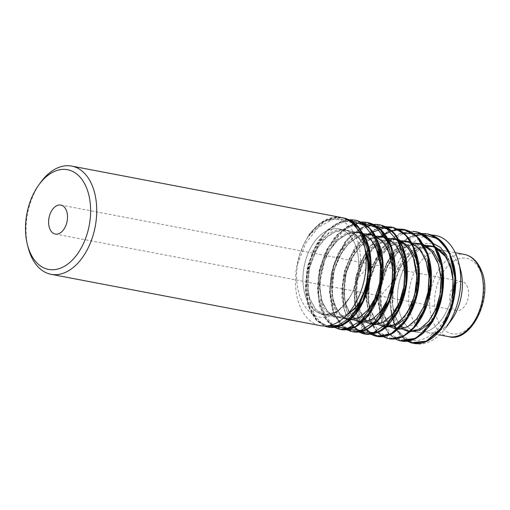 <?xml version="1.0" encoding="UTF-8"?>
<svg xmlns="http://www.w3.org/2000/svg" width="510" height="510" viewBox="0 0 510 510"><rect width="100%" height="100%" fill="white"/><g stroke="black" fill="none" stroke-linecap="round" stroke-linejoin="round"><path stroke-width="0.38" stroke-dasharray="2.55 1.91" d="M341.113 217.458A55.08 34.419 -79.2 0 0 323.353 221.161A55.08 34.419 -79.2 0 0 295.475 278.925A55.08 34.419 -79.2 0 0 320.478 325.673M358.033 255.249A43.414 27.132 -79.2 0 0 338.927 228.92A43.414 27.132 -79.2 0 0 304.145 266.481A43.414 27.132 -79.2 0 0 322.664 314.211A43.414 27.132 -79.2 0 0 358.033 255.249A43.414 27.132 -79.2 0 0 338.927 228.92A43.414 27.132 -79.2 0 0 304.145 266.481A43.414 27.132 -79.2 0 0 322.664 314.211A43.414 27.132 -79.2 0 0 358.033 255.249M452.625 273.284A43.414 27.132 -79.2 0 0 433.519 246.955A43.414 27.132 -79.2 0 0 398.737 284.523A43.414 27.132 -79.2 0 0 417.256 332.246A43.414 27.132 -79.2 0 0 452.625 273.284A43.414 27.132 -79.2 0 0 433.519 246.955A43.414 27.132 -79.2 0 0 398.737 284.523A43.414 27.132 -79.2 0 0 417.256 332.246A43.414 27.132 -79.2 0 0 452.625 273.284M446.269 327.197A55.08 34.419 100.8 0 1 393.14 320.35A55.08 34.419 100.8 0 1 417.945 239.196A55.08 34.419 100.8 0 1 431.658 235.11M451.395 320.108A41.865 26.163 100.8 0 1 427.686 332.654A41.865 26.163 100.8 0 1 408.682 297.132A41.865 26.163 100.8 0 1 429.873 253.228A41.865 26.163 100.8 0 1 443.368 250.41A41.865 26.163 100.8 0 1 460.798 270.81M457.189 282.553A14.745 9.218 -79.2 0 0 449.724 298.019A14.745 9.218 -79.2 0 0 456.418 310.533A14.745 9.218 -79.2 0 0 461.174 309.538A14.745 9.218 -79.2 0 0 468.639 294.072A14.745 9.218 -79.2 0 0 461.945 281.558A14.745 9.218 -79.2 0 0 457.189 282.553M28.133 247.465A55.08 34.419 100.8 0 1 40.5 182.599M357.625 278.428C368.322 243.334 347.412 209.737 324.354 221.365C319.987 222.87 314.798 227.607 308.792 235.582L325.59 220.607L341.955 217.636M405.628 340.278L396.805 330.429L390.539 308.136C389.774 297.304 390.354 288.647 392.279 282.164L377.808 299.172L367.908 314.613L359.76 331.863M348.84 219.733L343.817 220.511L327.981 229.423L317.724 241.855L307.9 265.155L305.42 290.33L307.453 303.201L310.22 310.915L316.13 320.012L324.615 326.056L317.768 321.523L308.002 303.852L306.064 278.817L312.649 252.507L326.394 231.336L335.032 224.387L344.205 220.467L347.673 219.848L332.953 219.217L318.272 227.371L305.93 242.932L297.859 263.281C298.701 256.536 301.627 248.44 306.637 238.986L314.657 228.875L323.812 221.684L333.508 217.929L343.128 217.84M334.688 327.394L333.891 326.929M333.151 326.464L325.622 318.737L318.425 297.84L319.528 271.607L328.905 246.419L344.511 228.41L358.976 222.252M346.749 329.696L345.952 329.237M345.206 328.759L334.292 314.613L329.906 291.146L334.05 264.531L345.958 241.243L362.98 226.969L371.05 224.559M385.158 226.638L374.321 229.494L362.916 237.564L354.724 247.586L344.588 270.376L341.579 295.411L345.907 316.557L352.671 327.248L358.045 331.532M357.3 331.067L353.213 327.637L343.88 309.36L342.478 284.051L349.567 257.881L363.668 237.226L372.402 230.635L381.601 227.116L389.353 226.74M370.929 334.305L361.201 324.602L354.482 303.201L356.127 276.841L365.976 251.934L381.862 234.549L397.303 228.945M376.571 331.372L370.024 320.261L366.154 296.418L370.834 269.822L383.157 246.948L400.375 233.382L413.578 231.349L410.244 231.215L399.738 233.535L390.341 239.273L382.194 247.599L370.426 269.573L365.721 295.086L369.355 319.381L374.257 328.714L380.696 335.21L382.882 336.568M395.02 338.869L388.677 333.712L379.784 314.836L378.917 289.278L386.51 263.275L400.962 243.155L409.785 236.933L419.003 233.822L421.349 233.561M407.171 341.215L406.374 340.756M452.408 295.558C448.111 332.176 415.803 353.098 399.566 332.118C396.206 328.778 393.395 322.135 391.138 312.19L396.295 329.231L405.724 340.272M427.482 233.931L413.023 235.55L399.107 245.112L387.734 261.158L380.511 281.214L378.42 302.22L381.665 320.975L389.64 334.611L401.657 341.139M415.401 231.616L400.968 233.229L387.084 242.76L375.717 258.729L368.469 278.715L366.327 299.682L369.508 318.444L377.4 332.131L388.709 338.678M403.786 229.411L389.13 230.839L375.226 240.223L363.808 256.084L356.484 276.006L354.246 296.967L357.306 315.779L365.103 329.6L376.342 336.319M391.45 227.058L377.853 228.231L364.599 236.525L353.385 250.792L345.614 269.082L342.242 288.934L343.638 307.645L349.503 322.683L358.957 332.004M364.625 334.088L365.396 334.222M379.472 224.77L364.937 226.242L351.02 235.671L339.596 251.583L332.284 271.556L330.078 292.549L333.208 311.361L341.069 325.125L352.365 331.749M367.289 222.449L352.856 223.941L338.933 233.363L327.503 249.282L320.203 269.267L318.004 290.26L321.128 309.073L328.995 322.843L340.297 329.454M354.616 220.04L340.189 221.863L326.355 231.565L315.084 247.65L307.963 267.68L305.936 288.609L309.219 307.269L317.188 320.822L328.383 327.178M435.833 247.426L433.188 246.311M425.353 245.24L414.942 248.638L405.24 256.83L397.347 268.687L392.267 282.986L390.341 297.987L391.725 311.795L396.359 322.702L403.448 329.613M407.981 331.347L409.798 331.596M423.638 244.934L421.005 243.85M413.412 242.996L402.945 246.324L393.242 254.286L385.433 266.201L380.224 280.513L378.197 295.417L379.657 309.181L384.17 320.293L391.144 327.267M395.977 328.975L397.838 329.186M411.634 242.754L409.033 241.708M401.376 240.72L390.889 243.888L381.187 252.08L373.256 264.084L368.035 278.39L366.186 293.403L367.646 307.32L372.243 318.31L379.44 325.036M383.922 326.661L385.726 326.91M399.566 240.478L396.907 239.343M388.499 238.374L378.171 242.072L368.603 250.321L360.914 262.185L355.954 276.433L354.061 291.286L355.502 304.903L360.098 315.741L367.072 322.677M387.383 238.004L384.782 236.971M376.845 236.149L366.397 239.541L356.783 247.643L349.038 259.647L343.874 273.94L341.968 288.781L343.485 302.526L348.005 313.573L355.03 320.382M359.767 322.039L361.615 322.256M375.424 235.894L372.804 234.823M365.052 233.771L354.571 237.035L344.836 245.316L336.9 257.333L331.768 271.696L329.951 286.773L331.436 300.67L336.147 311.553L343.402 318.24M362.725 233.223L360.627 232.375M359.225 231.954L345.869 233.191L333.081 242.55L323.359 258.277L318.297 277.338L318.782 295.736L324.628 309.978L334.337 317.252L346.003 315.837M364.701 247.152L359.76 238.361L353.232 232.267L345.5 229.411L337.167 229.8L328.854 233.37L321.179 240.044L309.627 260.215L305.77 283.904L310.335 304.228L315.339 310.953L321.695 314.644L328.822 315.161L336.128 312.394C339.992 310.01 344.282 305.413 349.006 298.605C353.29 291.165 356.152 284.446 357.586 278.447L370.489 264.065M297.815 263.3C291.051 298.745 313.459 330.072 336.128 312.394M435.674 247.866L431.505 246.566L419.928 247.707L408.759 255.153L399.579 267.744L393.675 283.528L391.833 300.097L394.211 314.899L400.337 325.654L409.167 330.703L419.239 329.256L428.897 321.517L436.554 308.626L440.933 292.542L441.258 275.687L437.357 260.61L429.707 249.575L419.367 244.252L407.796 245.431L396.64 252.883L387.479 265.468L381.588 281.252L379.752 297.808L382.13 312.592L388.25 323.34L397.06 328.402L407.133 326.967L416.791 319.234L424.454 306.357L428.846 290.279L429.184 273.43L425.289 258.34L417.652 247.299L407.318 241.963L395.741 243.111L384.572 250.563L375.398 263.166L369.508 278.964L367.672 295.526L370.062 310.322L376.195 321.07L385.031 326.107L395.091 324.64L404.736 316.901L412.392 304.024L416.772 287.952L417.097 271.11L413.208 256.039L405.577 244.998L395.25 239.655L383.679 240.797L372.51 248.249L363.337 260.833L357.433 276.618L355.585 293.186L357.969 307.989L364.095 318.737L372.918 323.793L382.984 322.352L392.643 314.613L400.305 301.722L404.691 285.638L405.01 268.783L401.115 253.693L393.465 242.664L383.118 237.341L371.548 238.521L360.398 245.979L351.231 258.564L345.34 274.348L343.51 290.904L345.895 305.688L352.015 316.436L360.831 321.498L372.861 319.018L383.858 307.83L391.24 290.292L393.236 270.173M375.271 236.347L371.089 235.053L359.512 236.194L348.336 243.646L339.163 256.243L333.266 272.04L331.43 288.609L333.814 303.405L339.947 314.16L348.783 319.19L360.806 316.697L371.784 305.496L379.166 287.965L381.148 267.865M363.184 234.045L358.995 232.738L347.418 233.892L336.256 241.345L327.089 253.929L321.185 269.713L319.343 286.276L321.721 301.072L327.847 311.82L336.664 316.882L346.124 315.722M364.395 245.743L356.86 235.429L346.883 230.437L335.312 231.61L324.15 239.069L314.982 251.659L309.098 267.45L307.269 284.013L309.653 298.796L315.786 309.544L324.609 314.587L337.524 311.546L349.006 298.605M405.393 329.983L396.876 320.599L392.604 305.197L393.541 286.684L399.661 268.572L409.976 254.286L422.714 246.528L435.636 246.789L446.479 255.057C449.029 258.978 451.082 265.085 452.644 273.379C453.562 282.062 453.473 289.444 452.383 295.526C453.964 284.682 453.231 274.75 450.151 265.723L445.867 256.963C441.768 251.041 436.981 247.573 431.505 246.566L429.56 246.298C425.901 245.973 422.108 246.751 418.194 248.619L412.577 252.195C407.637 256.103 403.391 261.477 399.84 268.317C395.072 277.816 392.572 287.825 392.356 298.356C392.298 305.439 393.299 311.648 395.371 316.978L397.889 322.09C400.752 326.534 404.016 329.281 407.675 330.333L409.16 330.703M392.241 282.126L394.09 275.993L405.405 255.344L420.744 243.646L432.697 243.219M390.545 308.136A55.08 34.419 -79.2 0 0 391.138 312.19M308.792 235.582A55.08 34.419 -79.2 0 0 306.637 238.986M448.679 336.657A41.865 26.163 100.8 0 1 429.681 301.136A41.865 26.163 100.8 0 1 450.865 257.231A41.865 26.163 100.8 0 1 464.361 254.413M453.996 260.91A38.39 23.989 -79.2 0 0 440.914 326.107A38.39 23.989 -79.2 0 0 482.638 301.117A38.39 23.989 -79.2 0 0 453.996 260.91M371.943 224.961L359.008 229.156L347.055 239.464L337.492 254.598L331.411 272.659L329.486 291.395L331.876 308.454L338.194 321.714L347.571 329.517M362.055 222.596L349.082 225.688L336.849 235.053L326.782 249.517L320.057 267.265L317.424 286.072L319.12 303.584L324.857 317.615L333.833 326.381M349.975 220.301L336.294 223.75L323.519 234.128L313.318 249.996L307.026 269.133L305.382 288.864L308.531 306.446L315.939 319.419L326.476 325.973M352.072 222.94L338.767 218.025L324.354 221.365M399.559 332.118L405.731 338.863L413.113 342.503M423.268 234.517L422.286 234.562M414.668 236.232L402.549 243.748L392.101 256.377L384.432 272.633L380.364 290.643L380.301 308.295L384.157 323.55L391.419 334.63L401.172 340.221M402.581 233.931L388.607 243.206L377.145 259.099L369.865 279.11L367.786 300.103L371.114 318.775L379.204 332.188L390.679 338.238L403.633 335.956M419.424 239.388L411.914 233.153L403.295 230.144M399.107 229.902L397.06 230.042M391.916 231.145L390.501 231.629M384.782 234.39L383.565 235.155M381.894 236.302L367.047 253.221L357.778 276.841L355.948 301.85L361.768 322.626M365.778 328.446L366.843 329.6M371.159 333.113L372.619 333.954M376.89 335.593L391.75 333.553M407.254 236.991L399.776 230.813L391.208 227.842M387.026 227.607L384.98 227.747M372.612 232.146L371.49 232.853M369.756 234.052L354.934 250.977L345.684 274.584L343.874 299.568L349.688 320.318M353.698 326.151L354.756 327.299M359.065 330.811L360.538 331.653M364.924 333.31L379.631 331.264M395.129 234.619L387.619 228.474L379.026 225.516L369.852 225.968L360.659 229.755L344.358 246.234L333.948 270.797L331.787 297.273L338.168 319.018L344.065 326.311L351.256 330.55L359.269 331.455L367.551 328.969L382.742 314.606L392.802 291L394.982 263.995L388.492 240.28L382.347 231.565L374.71 225.72L366.033 223.106L356.834 223.89L347.667 228.021L339.08 235.218L325.629 256.817L319.591 283.267L322.237 307.919L326.61 317.577L332.66 324.577L339.96 328.497L348.018 329.052L356.299 326.221L364.242 320.172L377.049 300.109L382.991 273.825L380.358 247.815L369.552 228.531L361.794 222.991L353.041 220.734L343.817 221.856L334.681 226.312L318.826 243.837L309.175 268.897L307.9 295.182L315.078 316.104L321.262 322.824L328.669 326.394M408.159 331.2L409.766 331.627M428.687 323.958L436.579 312.254M442.98 277.944L439.633 262.306M423.325 244.417L420.941 243.748M414.891 243.404L399.865 250.212L387.613 266.207L380.957 287.328L381.333 308.238L388.397 323.64L400.14 329.626L413.361 324.66L424.505 309.927M427.552 260.004L417.811 245.794L403.971 241.026L389.143 246.821L376.686 261.726L369.374 282.106L368.736 302.985L374.703 319.285L385.605 327.018M404.551 319.317L412.367 307.753M418.825 273.424L415.465 257.69M399.164 239.802L396.78 239.139M390.743 238.801L375.711 245.597L363.458 261.585L356.802 282.712L357.172 303.622L364.236 319.03L375.972 325.017L389.2 320.044L400.344 305.311M406.738 271.001L404.016 257.129L398.246 245.973L390.035 238.788L380.25 236.404L369.941 239.088L360.232 246.502L352.161 257.773L346.602 271.594L344.103 286.346L344.887 300.307L348.795 311.846L355.285 319.611L363.534 322.702L372.517 320.733L381.11 313.918L388.25 303.048M394.663 268.789L391.96 254.911L386.217 243.729L378.018 236.519L368.233 234.109L357.931 236.748L348.209 244.131L340.132 255.389L334.547 269.191L332.029 283.942L332.794 297.916L336.676 309.468L343.147 317.271L351.39 320.395L360.372 318.457L368.972 311.68L376.131 300.83M379.217 250.773L373.594 240.726L365.893 234.198L356.834 231.801L347.253 233.784L338.053 239.936L330.085 249.613L324.092 261.859L320.611 275.419L319.923 288.94L322.052 301.04L326.706 310.52L333.361 316.41L341.298 318.093L349.662 315.416L357.548 308.626L364.114 298.382M433.519 246.955L338.927 228.92L433.519 246.955M417.256 332.246L322.664 314.211L417.256 332.246M427.686 332.654L439.524 334.911M443.368 250.41L455.207 252.673M461.945 281.558L60.818 205.071M456.418 310.533L55.297 234.045M421.4 233.542L408.089 237.685L400.152 243.538L392.088 252.852L381.365 275.432L377.782 300.67L381.684 322.32L388.104 333.259L394.982 338.876M401.434 229.035L396.06 229.035L384.355 232.834L371.669 243.417L359.748 263.511L353.883 288.43L355.693 312.075L360.57 323.99L363.515 328.153L370.815 334.267M373.09 224.336L371.809 224.445M371.006 224.54L362.304 227.154L352.78 233.472L344.945 241.995L333.521 264.658L329.441 290.458L333.597 313.714L342.796 327.025L346.743 329.715M360.927 222.035L347.176 226.453L334.7 237.373L325.335 252.367L319.337 270.185L317.373 289.081L319.764 306.293L325.055 318.24L327.688 321.727L333.087 326.47M333.833 326.935L334.681 327.414M392.254 282.151L389.869 300.377L391.533 317.347L396.123 329.702L399.534 334.783L405.565 340.285M341.094 217.528C335.707 216.954 330.27 218.07 324.787 220.862C318.718 224.03 313.204 228.984 308.231 235.728M419.36 244.252C427.52 246.037 433.627 252.074 437.688 262.357C440.175 269.006 441.303 276.433 441.08 284.65C440.64 295.328 438.166 304.961 433.666 313.542C429.292 321.472 424.333 326.719 418.786 329.288C413.508 331.028 410.308 331.5 409.173 330.703M385.037 326.107C381.697 325.507 378.637 323.614 375.851 320.427L373.39 316.92L369.705 307.645C366.779 295.073 368.124 281.794 373.753 267.795C376.68 261.037 380.345 255.402 384.757 250.882C391.055 244.462 397.934 241.402 405.393 241.695L407.324 241.963C415.892 243.786 421.419 250.697 424.097 256.549L427.584 266.698C430.249 279.627 429.171 292.472 424.345 305.229C419.539 316.64 413.521 323.952 406.298 327.171C403.027 328.567 399.948 328.975 397.06 328.402C389.685 326.26 385.401 322.186 381.748 309.761C378.394 294.206 380.957 278.607 389.436 262.956L394.861 255.344C399.062 250.448 403.678 247.076 408.701 245.227L417.269 243.978L419.367 244.252M395.25 239.655L399.451 240.988M386.408 326.298L385.031 326.107M383.118 237.341C391.553 239.745 397.424 245.195 400.732 253.687L404.398 267.776C405.801 281.214 403.69 293.747 398.068 305.382C387.594 325.82 375.06 324.322 372.918 323.793L371.331 323.391C367.71 322.32 364.478 319.579 361.641 315.167L359.626 311.298L356.745 300.925C354.992 288.405 356.987 275.814 362.731 263.16C366.429 255.484 370.987 249.505 376.406 245.227L381.608 241.88C385.656 239.878 389.57 239.05 393.35 239.388L395.25 239.649M358.995 232.738C367.366 234.492 373.237 241.345 376.195 248.242L379.274 257.537C382.054 271.352 380.683 284.873 375.156 298.101C372.313 304.489 368.889 309.544 364.88 313.28L358.345 317.781C353.137 319.509 349.949 319.974 348.783 319.19C345.34 318.584 342.197 316.589 339.354 313.197L337.078 309.882L333.859 302.194C330.55 289.96 331.557 276.7 336.874 262.427C339.59 255.682 343.071 249.957 347.304 245.253C353.71 238.087 360.991 234.6 369.157 234.785L371.089 235.053C375.041 235.779 378.681 237.819 382.015 241.173L387.045 248.077L390.87 257.875C394.064 271.001 393.229 284.261 388.359 297.655C386.191 303.297 383.507 308.078 380.301 311.992L373.173 318.559L370.126 320.229C366.824 321.651 363.726 322.071 360.831 321.498M348.368 298.752C345.085 304.4 341.419 308.607 337.371 311.355L333.833 313.338C330.55 314.746 327.477 315.161 324.609 314.587C319.196 313.338 316.155 309.94 314.887 308.225L310.271 299.395C307.428 290.91 307.033 281.144 309.092 270.09C311.055 260.438 314.651 251.972 319.866 244.692L328.051 236.028C333.82 231.655 339.411 229.698 344.836 230.163L346.896 230.437L357.854 236.563L363.687 245.036L364.752 247.401M346.43 315.409L339.526 317.124L336.664 316.882C332.418 316.155 328.663 313.28 325.399 308.263C323.212 304.744 321.644 300.39 320.694 295.188C318.667 282.814 320.439 270.185 325.998 257.301C329.179 250.346 333.126 244.679 337.837 240.306C345.091 233.905 352.142 231.387 358.983 232.738M360.844 321.498C355.623 319.808 352.136 317.354 350.376 314.115L345.933 304.457C342.809 293.033 343.536 280.538 348.107 266.979C350.453 260.476 353.532 254.802 357.357 249.951C362.686 243.385 368.335 239.317 374.295 237.743L381.168 237.08L383.131 237.348"/><path stroke-width="0.76" d="M51.064 274.303L320.478 325.673A55.08 34.419 -79.2 0 0 365.351 250.863A55.08 34.419 -79.2 0 0 341.113 217.458L71.7 166.088A55.08 34.419 100.8 0 1 95.198 226.644A55.08 34.419 100.8 0 1 51.064 274.303A55.08 34.419 100.8 0 1 28.133 247.465L27.425 244.685A50.745 31.709 100.8 0 1 38.817 184.926A50.745 31.709 100.8 0 1 51.198 173.126A50.745 31.709 100.8 0 1 89.556 198.428A50.745 31.709 100.8 0 1 67.734 264.103A50.745 31.709 100.8 0 1 27.425 244.685M431.658 235.11A55.08 34.419 100.8 0 1 458.637 262.331A55.08 34.419 100.8 0 1 446.269 327.197L451.395 320.108A41.865 26.163 100.8 0 0 460.798 270.81L458.637 262.331M60.052 233.051A14.745 9.218 100.8 0 1 55.297 234.045A14.745 9.218 100.8 0 1 49.005 217.834A14.745 9.218 100.8 0 1 60.818 205.071A14.745 9.218 100.8 0 1 67.511 217.585A14.745 9.218 100.8 0 1 60.052 233.051M38.817 184.926L40.5 182.599A55.08 34.419 100.8 0 1 53.939 169.792A55.08 34.419 100.8 0 1 71.7 166.088M341.955 217.636L343.887 217.999L352.263 221.678L359.48 228.435L368.826 249.435L369.897 275.961L362.674 301.646L349.12 320.318L341.031 325.52L332.756 327.509L328.383 327.178L324.628 326.056L326.897 326.833M328.669 326.394L341.069 325.393L353.194 316.825L363.165 301.894L369.438 282.769L371 262.191L367.519 243.117L359.384 228.282L347.673 219.842L355.056 220.122L362.004 222.57L369.603 228.48L375.73 237.182L382.277 260.82L380.307 287.799L370.521 311.642L355.515 326.636L340.463 329.486L334.688 327.394M333.891 326.929L333.151 326.464M358.976 222.252L362.814 221.99L367.136 222.417L379.606 228.741L391.062 247.089L394.644 272.627L389.716 299.23L377.706 320.516L369.973 327.465L361.737 331.366L352.544 331.781L346.749 329.696M345.952 329.237L345.206 328.759M371.05 224.559L377.336 224.438L381.225 225.19L389.481 229.277L396.519 236.391L405.393 257.907L405.922 284.574L398.221 309.991L384.381 328.051L376.24 332.858L367.978 334.433L363.145 333.744L358.849 331.997L363.145 333.744M358.045 331.532L357.3 331.067M385.158 226.638L391.297 227.033L399.266 230.055L406.7 236.334L412.615 245.361L418.653 269.382L416.154 296.361L405.941 319.802L390.736 334.095L376.705 336.396L370.929 334.305M397.303 228.945L403.378 229.328L416.753 236.493L427.775 255.44L430.822 281.24L425.391 307.696L413.023 328.453L405.201 335.038L396.946 338.532L388.786 338.691L387.256 338.334L381.27 335.548L376.571 331.372M413.578 231.349L418.557 232.433L426.685 236.92L433.532 244.392L441.921 266.398L441.915 293.18L433.749 318.304L419.634 335.733L411.449 340.151L403.206 341.305L399.394 340.661L395.02 338.869M421.349 233.561L427.539 233.943L436.509 237.583L443.77 244.233L449.476 253.572L454.99 277.963L451.962 304.903L441.348 327.924L425.946 341.502L412.947 343.306L407.171 341.215M406.374 340.756L405.628 340.278M405.724 340.272L414.598 343.561L427.195 340.999L439.142 331.022L448.621 315.04L454.18 295.315L454.92 274.635L450.617 255.937L441.807 241.874L429.624 234.415L427.482 233.931M401.657 341.139L415.185 338.653L427.119 328.65L436.579 312.649L442.113 292.906L442.82 272.238L438.511 253.559L429.681 239.515L417.492 232.095L415.401 231.616M388.709 338.678L390.469 338.952L403.072 336.37L415.012 326.381L424.486 310.373L430.026 290.636L430.746 269.956L426.436 251.264L417.601 237.22L405.405 229.8L403.786 229.411M376.342 336.319L378.363 336.651L390.966 334.082L402.906 324.099L412.38 308.123L417.939 288.392L418.672 267.718L414.375 249.027L405.558 234.963L393.382 227.505L391.297 227.026M358.957 332.004L364.778 334.114M365.396 334.222L378.943 331.742L390.877 321.74L400.337 305.732L405.871 285.989L406.578 265.321L402.262 246.642L393.433 232.598L381.238 225.184L379.472 224.77M352.365 331.749L354.214 332.042L366.817 329.466L378.764 319.477L388.231 303.476L393.777 283.745L394.504 263.064L390.201 244.366L381.372 230.316L369.176 222.889L367.136 222.417M340.297 329.454L342.133 329.747L354.737 327.165L366.671 317.175L376.144 301.193L381.697 281.469L382.43 260.795L378.127 242.103L369.317 228.047L357.14 220.594L354.616 220.04M328.536 327.203L330.091 327.439L342.694 324.832L354.628 314.829L364.095 298.828L369.629 279.085L370.336 258.411L366.021 239.732L357.191 225.681L344.989 218.274L342.975 217.815M452.415 295.532L453.033 280.156L450.317 265.869L444.382 254.541L435.833 247.426M433.188 246.311L425.353 245.24M403.448 329.613L407.981 331.347M409.798 331.596L410.142 331.615M410.34 331.621L419.755 329.02L428.674 321.268L435.776 309.296L440.06 294.417L441.061 278.651L438.39 264.059L432.301 252.354L423.638 244.934M421.005 243.85L413.412 242.996M391.144 327.267L395.977 328.975M397.838 329.186L398.195 329.199M398.393 329.199L407.834 326.674L416.651 318.96L423.683 306.829L428.056 292.032L428.967 276.401L426.258 261.777L420.31 249.996L411.634 242.754M409.033 241.708L401.376 240.72M379.44 325.036L383.922 326.661M385.726 326.91L386.076 326.935M386.268 326.942L395.639 324.487L404.481 316.633L411.621 304.642L415.93 289.903L416.842 274.17L414.273 259.494L408.261 247.847L399.566 240.478M396.907 239.343L388.499 238.374M367.072 322.677L373.919 324.685M374.117 324.691L383.565 322.065L392.47 314.358L399.528 302.328L403.837 287.43L404.838 271.702L402.103 257.129L396.04 245.386L387.383 238.004M384.782 236.971L376.845 236.149M355.03 320.382L359.767 322.039M361.615 322.256L361.972 322.269M362.17 322.275L371.586 319.808L380.377 312.037L387.441 299.925L391.827 285.186L392.7 269.548L390.042 254.892L384.119 243.136L375.424 235.894M372.804 234.823L365.052 233.771M343.402 318.24L349.783 320.07M349.975 320.076L359.422 317.513L368.354 309.583L375.507 297.483L379.74 282.527L380.587 266.653L377.84 251.991L371.586 240.433L362.725 233.223M360.627 232.375L359.225 231.954M346.003 315.837L357.835 305.356L366.021 287.481L368.673 266.52L364.701 247.152M452.644 273.379L446.409 257.32L435.674 247.866M393.236 270.173L387.81 248.861L382.251 241.192L375.271 236.347M381.148 267.865L375.723 246.553L370.171 238.884L363.184 234.045M346.124 315.722L358.345 305.203L366.767 286.888L369.055 265.283L364.395 245.743M432.697 243.219L440.353 247.382L446.473 255.045M464.361 254.413A41.865 26.163 100.8 0 1 482.218 300.441A41.865 26.163 100.8 0 1 448.679 336.657C470.545 343.358 493.482 298.522 481.625 271.103C477.793 261.56 472.037 255.994 464.361 254.413L455.207 252.673M359.76 331.863L373.486 332.539L387.205 323.557L398.259 306.529L404.468 284.535L404.551 261.566L398.335 241.804L386.816 228.818L371.943 224.961M347.571 329.517L361.054 330.346L374.595 321.804L385.649 305.375L392.12 283.942L392.725 261.279L387.205 241.351L376.393 227.658L362.055 222.596M333.833 326.381L347.348 328.434L361.227 320.739L372.797 304.68L379.784 283.158L380.766 260.074L375.398 239.623L364.522 225.516L349.975 220.301M326.476 325.973L338.079 325.361L349.56 318.055L359.371 304.961L366.174 287.729L369.017 268.553L367.455 249.836L361.577 233.969L352.072 222.94M413.113 342.503L426.564 341.139L439.524 330.958L449.635 313.675L455.06 292.198L454.741 270.134L448.59 251.22L437.516 238.642L423.268 234.517M422.286 234.562L416.071 235.748M415.79 235.837L414.668 236.232M401.172 340.221L415.42 338.398L428.916 326.814L438.951 307.632L443.458 284.465L441.405 261.675L433.041 243.557L419.781 233.523L403.99 233.452M403.703 233.542L402.581 233.931M403.633 335.956L412.507 329.447L420.31 319.432L430.236 292.166L430.026 262.471L425.914 249.581L419.424 239.388M403.295 230.144L399.107 229.902M397.06 230.042L391.916 231.145M390.501 231.629L384.782 234.39M383.565 235.155L381.894 236.302M361.768 322.626L365.778 328.446M366.843 329.6L371.159 333.113M372.619 333.954L376.89 335.593M391.75 333.553L400.592 326.974L408.363 316.914L418.2 289.623L417.913 259.972L413.763 247.133L407.254 236.991M391.208 227.842L387.026 227.607M384.98 227.747L372.612 232.146M371.49 232.853L369.756 234.052M349.688 320.318L353.698 326.151M354.756 327.299L359.065 330.811M360.538 331.653L364.924 333.31M379.631 331.264L388.492 324.698L396.276 314.619L406.119 287.296L405.82 257.614L401.65 244.768L395.129 234.619M405.393 329.983L408.159 331.2M409.766 331.627L419.341 330.627L428.687 323.958M436.579 312.254L441.94 295.755L442.98 277.944M439.633 262.306L432.824 250.869L423.325 244.417M420.941 243.748L414.891 243.404M424.505 309.927L430.931 284.892L427.552 260.004M385.605 327.018L395.193 326.005L404.551 319.317M412.367 307.753L417.76 291.255L418.825 273.424M415.465 257.69L408.657 246.26L399.164 239.802M396.78 239.139L390.743 238.801M400.344 305.311L405.705 288.813L406.738 271.001M388.25 303.048L393.618 286.575L394.663 268.789M376.131 300.83L382.608 275.731L379.217 250.773M364.114 298.382L369.463 281.877L370.489 264.065M439.524 334.911L448.679 336.657M425.589 233.65L421.4 233.542M394.982 338.876L399.394 340.661M382.882 336.568L387.256 338.334M370.815 334.267L375.181 336.039M377.336 224.438L373.09 224.336M371.809 224.445L371.006 224.54M346.743 329.715L351.007 331.423M365.179 222.124L360.927 222.035M333.087 326.47L333.833 326.935M334.681 327.414L338.952 329.135M353.124 219.829L348.84 219.733M405.565 340.285L411.411 342.95M414.598 343.561C418.557 343.982 422.586 343.262 426.679 341.388C431.077 339.354 435.234 336.064 439.161 331.513C454.244 314.007 459.274 282.872 453.307 263.032L448.864 251.449C443.949 242.352 437.535 236.672 429.624 234.415M402.588 341.26C407.025 341.732 411.532 340.756 416.115 338.321L422.975 333.444L431.396 323.416C439.983 309.742 444.025 293.945 443.522 276.012C443.12 267.572 441.494 259.941 438.651 253.126L432.391 242.371C428.113 237.099 423.147 233.676 417.492 232.095M390.469 338.952C394.702 339.411 399.005 338.551 403.365 336.37L410.282 331.666L416.109 325.565C423.051 316.742 427.743 305.739 430.198 292.542C432.633 278.173 431.709 264.99 427.431 252.992L420.699 240.58C413.827 232.165 408.994 231.049 405.405 229.8M378.363 336.651C383.494 337.199 388.69 335.835 393.937 332.565L403.448 323.971C410.365 315.499 415.159 304.795 417.817 291.873C420.342 278.587 419.934 266.092 416.574 254.394L411.78 243.002C408.306 237.042 404.06 232.649 399.056 229.844L393.382 227.505M366.339 334.35C375.099 334.413 382.219 331.506 387.708 325.622L395.652 315.728C404.232 301.588 408.07 285.46 407.178 267.348C406.591 259.01 404.812 251.532 401.842 244.908L395.397 234.555C391.272 229.787 386.554 226.663 381.238 225.184M354.214 332.042C358.256 332.475 362.368 331.717 366.543 329.747L375.22 323.703L380.766 317.5C388.301 307.313 392.968 294.799 394.765 279.971C396.136 266.838 394.727 254.987 390.545 244.417C385.585 232.745 378.465 225.573 369.176 222.889M342.133 329.747C347.648 330.327 353.207 328.714 358.81 324.908L367.99 316.085C377.355 303.769 382.417 288.494 383.182 270.268C383.373 261.604 382.296 253.578 379.931 246.183L374.958 235.123C371.529 229.551 367.404 225.452 362.584 222.806L357.14 220.594M330.091 327.439C337.295 327.975 344.033 325.425 350.306 319.783C354.01 316.487 357.357 312.318 360.347 307.275C368.45 293.072 371.956 277.166 370.866 259.558C370.164 250.926 368.188 243.276 364.937 236.595L358.211 226.587C354.303 222.405 349.898 219.638 344.989 218.274M399.451 240.988L406.158 245.756L408.759 248.816L413.374 257.365L416.938 276.681L414.553 295.985L407.337 312.63L399.955 321.224L394.638 324.672L386.408 326.298M364.752 247.401L367.825 258.532L367.952 278.275L362.502 297.069L355.298 308.384L346.43 315.409"/></g></svg>
